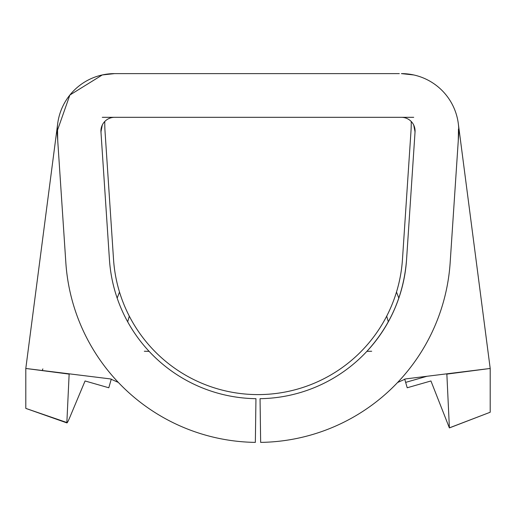 <?xml version="1.0" encoding="UTF-8"?>
<svg xmlns="http://www.w3.org/2000/svg" width="516" height="516" viewBox="0 0 516 516"><rect width="100%" height="100%" fill="white"/><g stroke="black" fill="none" stroke-linecap="round" stroke-linejoin="round"><path stroke-width="0.77" d="M411.233 121.486A129.258 129.258 0 0 1 410.955 131.619L402.467 259.413A144.783 144.783 0 0 1 258 394.598A144.783 144.783 0 0 1 113.533 259.413L105.045 131.619A129.258 129.258 0 0 1 104.767 121.486A13.661 13.661 0 0 0 102.852 123.982M399.313 73.614L114.584 73.614L102.291 74.949L69.879 95.028L57.218 130.98A57.366 57.366 0 0 0 57.341 134.786L65.835 262.586A192.591 192.591 0 0 0 255.349 442.386L255.949 398.681A148.879 148.879 0 0 1 109.444 259.683L100.955 131.89A13.661 13.661 0 0 1 114.584 117.326L401.416 117.326A13.661 13.661 0 0 1 415.045 131.89L406.556 259.683C403.835 294.804 390.612 325.357 366.882 351.351L371.694 351.241M116.687 73.614L114.584 73.614A57.366 57.366 0 0 0 57.218 130.98M100.955 131.89L102.291 125.027M129.303 316.147L127.684 321.81L129.303 316.147M109.231 386.245L111.295 379.047L108.799 387.768L85.063 380.969L69.596 417.87C67.764 422.114 66.848 423.668 66.854 422.527L66.938 422.92L25.8 408.395L25.8 368.463L57.695 123.576M388.303 321.765L386.697 316.147M446.185 373.907L446.856 374.106L449.397 427.848L490.2 412.239L449.384 427.919L430.937 380.969L407.201 387.768L404.705 379.047M397.591 382.498L405.595 378.918L490.2 368.463L446.856 374.106M458.305 123.576L490.2 368.463L490.2 412.239M413.709 125.027L415.045 131.89M42.454 369.959L42.867 368.888M396.488 292.037L398.816 298.042M406.556 259.683A148.879 148.879 0 0 1 260.051 398.681L260.651 442.386A192.591 192.591 0 0 0 450.165 262.586L458.66 134.786A57.366 57.366 0 0 0 401.416 73.614L413.709 74.949M118.345 382.427L110.405 378.918L25.8 368.463L69.144 374.106L66.854 422.527L25.8 408.395M112.559 73.653L111.056 73.724M149.118 351.351L144.319 351.241M119.512 292.037L117.164 298.093M102.291 117.326L114.584 117.326M401.416 117.326L413.709 117.326M405.66 382.382L426.99 376.274M458.266 140.674L458.479 129.032M415.006 130.542L414.954 133.251M57.734 140.687L57.521 129.032M101.046 133.251L100.994 130.542"/></g></svg>
